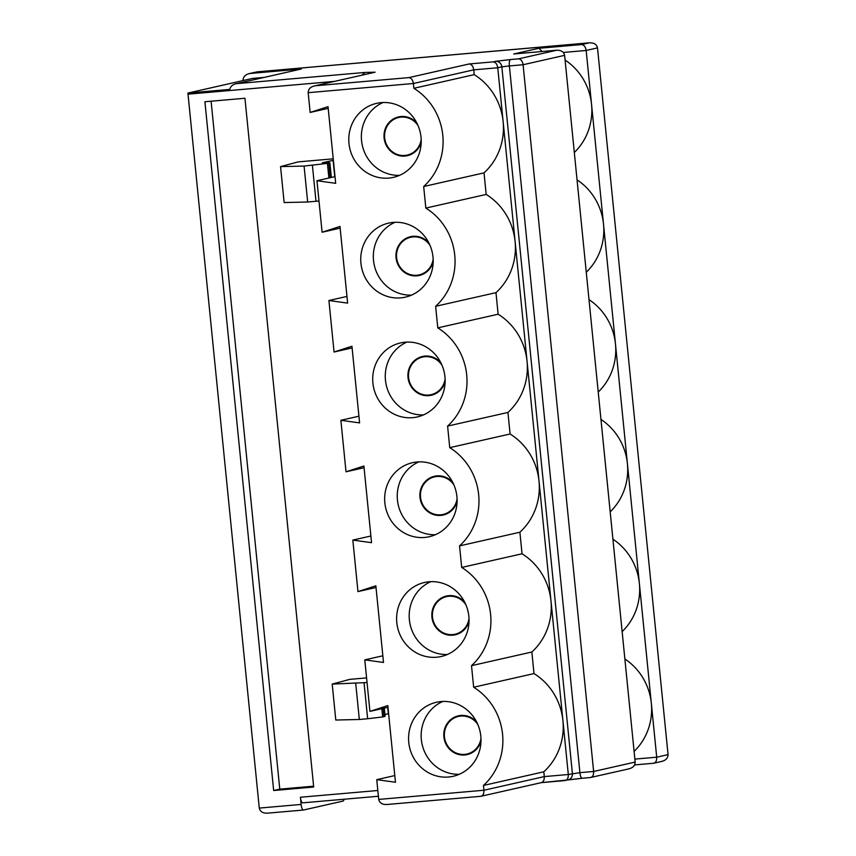 <?xml version="1.0" encoding="UTF-8"?>
<svg xmlns="http://www.w3.org/2000/svg" width="856" height="856" viewBox="0 0 856 856"><rect width="100%" height="100%" fill="white"/><g stroke="black" fill="none" stroke-linecap="round" stroke-linejoin="round"><path stroke-width="1.28" d="M448.555 777.013A37.953 36.134 -102.7 0 0 453.166 776.296A37.953 36.134 -102.7 0 0 480.494 733.72A37.953 36.134 -102.7 0 0 441.022 701.556A37.953 36.134 -102.7 0 0 436.41 702.273A37.953 36.134 -102.7 0 0 409.082 744.848A37.953 36.134 -102.7 0 0 448.555 777.013M436.603 657.226A37.953 36.134 -102.7 0 0 441.204 656.509A37.953 36.134 -102.7 0 0 468.542 613.934A37.953 36.134 -102.7 0 0 429.07 581.77A37.953 36.134 -102.7 0 0 424.458 582.487A37.953 36.134 -102.7 0 0 397.12 625.073A37.953 36.134 -102.7 0 0 436.603 657.226M424.64 537.45A37.953 36.134 -102.7 0 0 429.252 536.723A37.953 36.134 -102.7 0 0 456.59 494.147A37.953 36.134 -102.7 0 0 417.107 461.983A37.953 36.134 -102.7 0 0 412.506 462.7A37.953 36.134 -102.7 0 0 385.168 505.286A37.953 36.134 -102.7 0 0 424.64 537.45M476.717 722.111A19.881 18.928 -102.7 0 0 460.774 715.456A19.881 18.928 -102.7 0 0 443.879 736.866A19.881 18.928 -102.7 0 0 464.722 754.981A19.881 18.928 -102.7 0 0 480.997 741.039M464.765 602.324A19.881 18.928 -102.7 0 0 448.822 595.669A19.881 18.928 -102.7 0 0 431.927 617.08A19.881 18.928 -102.7 0 0 452.771 635.195A19.881 18.928 -102.7 0 0 469.045 621.253M452.803 482.538A19.881 18.928 -102.7 0 0 436.87 475.883A19.881 18.928 -102.7 0 0 419.964 497.293A19.881 18.928 -102.7 0 0 440.808 515.408A19.881 18.928 -102.7 0 0 457.093 501.477M480.976 738.279A19.271 18.351 77.3 0 1 467.002 754.018A19.271 18.351 77.3 0 1 464.658 754.382A19.271 18.351 77.3 0 1 444.617 738.054A19.271 18.351 77.3 0 1 458.495 716.418A19.271 18.351 77.3 0 1 460.838 716.055A19.271 18.351 77.3 0 1 477.883 724.615M469.013 618.503A19.271 18.351 77.3 0 1 455.05 634.232A19.271 18.351 77.3 0 1 452.706 634.596A19.271 18.351 77.3 0 1 432.655 618.267A19.271 18.351 77.3 0 1 446.543 596.632A19.271 18.351 77.3 0 1 448.886 596.268A19.271 18.351 77.3 0 1 465.921 604.828M457.061 498.716A19.271 18.351 77.3 0 1 443.087 514.445A19.271 18.351 77.3 0 1 440.754 514.809A19.271 18.351 77.3 0 1 420.703 498.481A19.271 18.351 77.3 0 1 434.581 476.846A19.271 18.351 77.3 0 1 436.924 476.482A19.271 18.351 77.3 0 1 453.969 485.042M440.851 362.751A19.881 18.928 -102.7 0 0 424.908 356.096A19.881 18.928 -102.7 0 0 408.012 377.507A19.881 18.928 -102.7 0 0 428.856 395.633A19.881 18.928 -102.7 0 0 445.131 381.69M428.888 242.965A19.881 18.928 -102.7 0 0 412.956 236.31A19.881 18.928 -102.7 0 0 396.05 257.72A19.881 18.928 -102.7 0 0 416.893 275.846A19.881 18.928 -102.7 0 0 433.179 261.904M445.109 378.93A19.271 18.351 77.3 0 1 431.135 394.659A19.271 18.351 77.3 0 1 428.792 395.033A19.271 18.351 77.3 0 1 408.74 378.694A19.271 18.351 77.3 0 1 422.629 357.059A19.271 18.351 77.3 0 1 424.972 356.695A19.271 18.351 77.3 0 1 442.006 365.255M412.688 417.664A37.953 36.134 -102.7 0 0 417.3 416.936A37.953 36.134 -102.7 0 0 444.628 374.361A37.953 36.134 -102.7 0 0 405.156 342.197A37.953 36.134 -102.7 0 0 400.544 342.914A37.953 36.134 -102.7 0 0 373.216 385.5A37.953 36.134 -102.7 0 0 412.688 417.664M433.147 259.143A19.271 18.351 77.3 0 1 419.183 274.872A19.271 18.351 77.3 0 1 416.84 275.247A19.271 18.351 77.3 0 1 396.788 258.908A19.271 18.351 77.3 0 1 410.677 237.273A19.271 18.351 77.3 0 1 413.009 236.909A19.271 18.351 77.3 0 1 430.054 245.469M400.736 297.877A37.953 36.134 -102.7 0 0 405.337 297.15A37.953 36.134 -102.7 0 0 432.676 254.574A37.953 36.134 -102.7 0 0 393.204 222.41A37.953 36.134 -102.7 0 0 388.592 223.127A37.953 36.134 -102.7 0 0 361.253 265.713A37.953 36.134 -102.7 0 0 400.736 297.877M416.936 123.178A19.881 18.928 -102.7 0 0 400.993 116.523A19.881 18.928 -102.7 0 0 384.098 137.934A19.881 18.928 -102.7 0 0 404.942 156.06A19.881 18.928 -102.7 0 0 421.216 142.117M421.195 139.357A19.271 18.351 77.3 0 1 407.221 155.096A19.271 18.351 77.3 0 1 404.877 155.46A19.271 18.351 77.3 0 1 384.836 139.121A19.271 18.351 77.3 0 1 398.714 117.486A19.271 18.351 77.3 0 1 401.057 117.122A19.271 18.351 77.3 0 1 418.103 125.682M388.774 178.091A37.953 36.134 -102.7 0 0 393.385 177.363A37.953 36.134 -102.7 0 0 420.713 134.788A37.953 36.134 -102.7 0 0 381.241 102.624A37.953 36.134 -102.7 0 0 376.629 103.341A37.953 36.134 -102.7 0 0 349.302 145.927A37.953 36.134 -102.7 0 0 388.774 178.091M334.15 81.427L188.02 94.16L259.282 808.085C260.128 811.638 262.824 813.328 267.393 813.168L303.441 810.033A6.024 1.83 85 0 0 303.516 810.022L343.031 801.077A6.024 1.83 85 0 0 344.091 799.237M302.724 802.842L378.395 796.251L302.799 802.832A6.024 1.83 -95 0 1 302.724 802.842A6.024 1.83 -95 0 1 300.403 797.246L301.13 804.437A6.024 1.83 85 0 0 303.441 810.033M366.582 677.899L349.783 679.364L332.203 684.094L367.053 682.542M333.23 158.831L298.134 161.891L280.554 166.62L304.083 166.064L328.768 163.229A24.096 0.952 -5.7 0 0 329.87 162.833A24.096 0.952 -5.7 0 0 327.153 162.661L322.327 162.779L333.38 160.297M313.692 787.028L244.944 98.258L204.916 101.746L273.663 790.516L313.692 787.028M243.072 80.582L243.051 80.368C243.168 76.698 245.479 74.397 249.973 73.477L301.344 68.994L236.684 83.631C232.8 84.337 230.499 86.263 229.783 89.409L187.946 93.058A6.024 1.83 -95 0 0 188.02 94.16M628.24 768.966C632.734 768.046 635.045 765.745 635.163 762.075L564.618 55.34C563.783 51.777 561.076 50.087 556.507 50.247L513.718 53.982L538.863 48.289L581.652 44.566L589.292 42.832L257.153 71.851L249.01 73.637L257.153 71.851M629.203 768.806L590.308 777.548C592.641 777.109 593.743 775.087 593.636 771.47L523.091 64.735C522.481 61.129 520.972 59.16 518.576 58.839L556.817 50.215L513.718 53.982M661.035 761.551C665.593 760.61 667.926 758.298 668.055 754.628L597.509 47.893C596.664 44.341 593.925 42.65 589.292 42.832L562.692 45.218M634.596 764.922L653.385 763.274C655.717 762.846 656.82 760.813 656.713 757.196L586.167 50.461C585.558 46.855 584.049 44.887 581.652 44.566M408.879 77.607L469.216 63.954C471.624 64.286 473.133 66.244 473.743 69.85L413.395 83.503L413.876 88.296A60.872 57.951 77.3 0 1 423.677 186.522L425.828 208.083A60.872 57.951 77.3 0 1 435.629 306.309L437.791 327.869A60.872 57.951 77.3 0 1 447.592 426.095L449.742 447.656A60.872 57.951 77.3 0 1 459.544 545.882L461.694 567.442A60.872 57.951 77.3 0 1 471.506 665.668L473.657 687.229A60.872 57.951 77.3 0 1 483.458 785.455L483.94 790.249C484.047 793.865 482.945 795.887 480.612 796.326L386.826 804.501C382.258 804.661 379.55 802.971 378.716 799.418L376.747 779.656L395.461 782.245L387.811 705.59L369.931 711.379L364.784 659.869L383.509 662.458L375.848 585.804L357.969 591.592L352.833 540.082L371.547 542.683L363.896 466.017L346.017 471.806L340.87 420.296L359.595 422.896L351.944 346.231L334.054 352.019L328.918 300.51L347.632 303.11L339.982 226.444L322.102 232.233L316.966 180.723L335.68 183.323L328.03 106.658L310.15 112.446L308.171 92.683C308.288 89.013 310.6 86.713 315.094 85.782L375.099 72.204L315.094 85.782L408.879 77.607C411.276 77.939 412.785 79.897 413.395 83.503L308.171 92.683M263.744 77.457L252.606 78.42L187.946 93.058M211.1 101.211L279.773 789.136L273.663 790.516M279.773 789.136L313.606 786.183M503.135 121.659L497.764 67.763L473.743 69.85L474.224 74.643A60.872 57.951 77.3 0 1 503.135 121.659A60.872 57.951 77.3 0 1 484.025 172.869L486.176 194.43A60.872 57.951 77.3 0 1 515.098 241.446L503.135 121.659M527.05 361.232L515.098 241.446A60.872 57.951 77.3 0 1 495.977 292.656L498.128 314.216A60.872 57.951 77.3 0 1 527.05 361.232A60.872 57.951 77.3 0 1 507.94 412.442L510.09 434.003A60.872 57.951 77.3 0 1 539.013 481.019L527.05 361.232M522.042 553.789A60.872 57.951 77.3 0 1 550.964 600.805A60.872 57.951 77.3 0 1 531.854 652.015L534.005 673.576A60.872 57.951 77.3 0 1 562.916 720.592A60.872 57.951 77.3 0 1 543.806 771.802L544.288 776.595L568.298 774.498L539.013 481.019A60.872 57.951 77.3 0 1 519.892 532.229L522.042 553.789L461.694 567.442M334.739 176.7L333.112 160.34M280.554 166.62L284.139 202.562L307.668 202.005L304.083 166.064M307.668 202.005L315.992 201.278L312.408 165.347M318.988 201L315.992 201.278M346.017 471.806L364.067 467.718M358.921 416.209L340.87 420.296M334.054 352.019L352.105 347.932M346.969 296.422L328.918 300.51M322.102 232.233L340.153 228.145M335.017 176.636L316.966 180.723M310.15 112.446L328.201 108.359M600.955 419.419A58.433 55.629 77.3 0 1 627.416 463.717A58.433 55.629 77.3 0 1 610.178 511.835M589.003 299.632A58.433 55.629 77.3 0 1 615.464 343.93A58.433 55.629 77.3 0 1 598.226 392.048M577.051 179.846A58.433 55.629 77.3 0 1 603.512 224.154A58.433 55.629 77.3 0 1 586.274 272.262M565.088 60.059A58.433 55.629 77.3 0 1 591.55 104.368A58.433 55.629 77.3 0 1 574.312 152.475M486.176 194.43L425.828 208.083M484.025 172.869L423.677 186.522M474.224 74.643L413.876 88.296M538.863 48.289L542.137 51.499M498.128 314.216L437.791 327.869M495.977 292.656L435.629 306.309M510.09 434.003L449.742 447.656M507.94 412.442L447.592 426.095M399.538 175.352A37.953 36.134 77.3 0 1 362.334 145.488A37.953 36.134 77.3 0 1 383.049 102.517M411.49 295.138A37.953 36.134 77.3 0 1 374.297 265.274A37.953 36.134 77.3 0 1 395.012 222.303M423.453 414.925A37.953 36.134 77.3 0 1 386.249 385.061A37.953 36.134 77.3 0 1 406.964 342.079M384.933 714.525L388.346 713.754L387.704 707.356M384.301 708.126L385.104 716.247A24.096 0.952 174.3 0 1 384.012 716.643L383.178 708.372M381.851 708.672L382.675 716.943L384.012 716.643M382.675 716.943L367.641 718.751L364.057 682.821M332.203 684.094L335.787 720.035L359.327 719.479L355.732 683.548M359.327 719.479L367.641 718.751M624.869 658.992A58.433 55.629 77.3 0 1 651.33 703.29A58.433 55.629 77.3 0 1 634.093 751.408M612.917 539.205A58.433 55.629 77.3 0 1 639.379 583.503A58.433 55.629 77.3 0 1 622.141 631.621M435.404 534.711A37.953 36.134 77.3 0 1 398.211 504.837A37.953 36.134 77.3 0 1 418.926 461.865M447.356 654.498A37.953 36.134 77.3 0 1 410.163 624.623A37.953 36.134 77.3 0 1 430.878 581.652M459.319 774.284A37.953 36.134 77.3 0 1 422.126 744.41A37.953 36.134 77.3 0 1 442.841 701.438M519.892 532.229L459.544 545.882M531.854 652.015L471.506 665.668M534.005 673.576L473.657 687.229M543.806 771.802L483.458 785.455M394.798 775.568L376.747 779.656M369.931 711.379L387.982 707.291M382.835 655.782L364.784 659.869M357.969 591.592L376.019 587.505M370.883 535.995L352.833 540.082M562.82 45.208L256.993 71.861M301.344 68.994L236.684 83.631L364.956 72.45L361.949 75.135M541.463 782.609L480.772 796.315L386.826 804.501M469.216 63.954L493.238 61.867C495.645 62.188 497.154 64.157 497.764 67.763L501.851 66.832L572.397 773.567A6.024 5.735 77.3 0 1 568.01 779.944L541.324 782.641L565.142 780.565M653.545 763.274L662.009 761.38M378.716 799.418L483.94 790.249L544.288 776.595C544.395 780.212 543.282 782.234 540.96 782.673M564.618 55.34L523.091 64.735L509.374 65.933L579.908 772.668L568.298 774.498C568.416 778.115 567.303 780.137 564.981 780.576M259.282 808.085L301.13 804.437M300.403 797.246L377.828 790.505M244.602 80.229L243.051 80.368M568.01 779.944L582.23 778.265A6.024 1.83 85 0 1 579.908 772.668L593.636 771.47L635.163 762.075M597.509 47.893L586.167 50.461L563.302 52.451M634.863 759.101L656.713 757.196L668.055 754.628M327.431 163.539L328.886 178.027M330.213 177.727L328.768 163.229M493.238 61.867L495.538 61.343A6.024 5.735 77.3 0 1 501.851 66.832L509.374 65.933A6.024 1.83 -95 0 1 510.572 59.535L495.538 61.343M510.572 59.535L518.576 58.839M364.956 72.45L375.099 72.204M303.366 810.033L267.393 813.168M653.385 763.274L634.596 764.911M590.308 777.548L582.305 778.243A6.024 1.83 85 0 1 582.23 778.265L590.469 777.537M568.352 779.848L582.155 778.265M331.336 177.47L329.87 162.833"/></g></svg>
